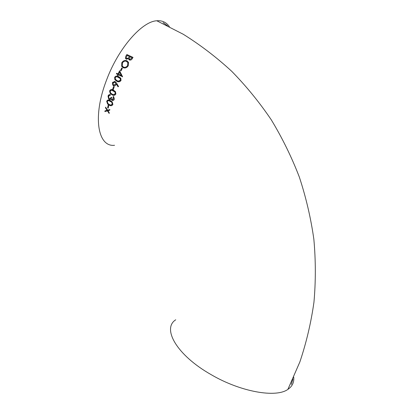 <?xml version="1.0" encoding="UTF-8"?>
<svg xmlns="http://www.w3.org/2000/svg" width="414" height="414" viewBox="0 0 414 414"><rect width="100%" height="100%" fill="white"/><g stroke="black" fill="none" stroke-linecap="round" stroke-linejoin="round"><path stroke-width="0.62" d="M118.042 86.821L118.549 86.51L116.225 82.598L115.118 81.558L112.67 82.314L112.473 82.717L112.743 85.072L113.524 85.719C114.652 86.138 115.501 85.76 116.075 84.58L116.287 83.856L118.042 86.821L116.287 83.856M169.367 26.672C166.392 22.309 162.205 20.343 156.808 20.772C142.08 21.409 118.704 47.734 106.812 79.359C92.053 116.836 97.942 147.322 114.554 145.283M293.728 377.128C294.245 382.308 292.3 386.391 287.885 389.383C276.097 398.061 240.674 391.96 211.145 374.649C176.343 354.943 161.853 328.354 175.748 319.789M108.742 105.57L108.137 105.27L107.614 107.852L108.214 108.152L108.742 105.57M112.903 104.369L112.184 101.854L110.352 100.571C108.685 99.562 107.459 99.8 106.677 101.29L107.568 103.992L109.249 105.151C110.911 106.144 112.127 105.886 112.903 104.369M110.253 95.308L110.434 94.702C109.244 94.402 108.437 94.868 108.023 96.095L108.639 98.858L109.306 99.376L110.471 99.489L111.175 99.008L112.189 100.4C113.213 100.711 113.912 100.307 114.285 99.189L113.793 96.866L113.348 96.426L113.162 97.031L113.669 98.899L112.354 99.795L111.863 97.585L111.252 97.285C111.004 98.444 110.388 98.93 109.415 98.744L109.001 98.423L108.628 96.405L109.275 95.432L110.212 95.303M113.488 90.174C111.842 89.155 110.538 89.398 109.586 90.899L110.171 93.44L111.997 94.77C113.643 95.769 114.937 95.505 115.889 93.978L115.439 91.603L113.488 90.174M114.207 86.868L113.586 86.567L112.665 89.165L113.281 89.465L114.207 86.868M118.797 76.683C117.157 75.669 115.77 75.907 114.631 77.397L114.885 79.731L116.841 81.253C118.487 82.246 119.879 81.982 121.017 80.466L120.857 78.287L118.797 76.683M122.632 76.838L119.568 70.753L118.062 73.92L116.66 73.252L116.386 73.852L117.788 74.525L117.436 75.296L118.057 75.596L118.409 74.82L122.632 76.838M121.069 70.83L120.458 70.54L121.069 70.835L122.358 68.274L121.732 67.979L120.443 70.535L121.747 67.984M121.794 62.716L121.669 66.302L123.149 67.699C125.266 68.419 126.974 67.751 128.268 65.702L128.526 62.364L126.953 60.765C124.816 60.066 123.098 60.713 121.794 62.716L121.809 62.721C122.87 60.998 124.36 60.268 126.291 60.532M132.221 58.659L133.018 57.396L126.875 54.524L125.778 56.268L125.468 58.364L126.249 59.155L128.573 58.638L129.427 60.004C130.658 60.315 131.59 59.864 132.221 58.659M109.71 110.243L109.845 109.529L107.573 110.155L105.606 107.133L105.477 107.847L107.071 110.295L104.975 110.88L104.871 111.594L107.454 110.869L109.167 113.472L109.28 112.758L107.945 110.729L109.71 110.243M292.889 379.001L291.316 384.446M167.484 25.73L163.064 22.615M109.172 113.452L107.469 110.869M104.892 111.589L104.99 110.88L107.091 110.295L105.492 107.852L105.617 107.154M107.573 110.155L109.845 109.534M132.035 57.686L130.058 56.759L132.035 57.686L131.538 58.472L129.965 59.481M129.758 60.118L128.692 59.254L128.573 58.638M126.632 59.28L125.483 58.369L125.794 56.273L126.891 54.534M126.819 58.648L128.361 58.027L129.427 56.464L127.134 55.398L129.427 56.464M132.014 57.681L131.523 58.467L129.768 59.414L129.313 58.938L130.043 56.759M129.411 56.464L128.345 58.022L126.601 58.571L126.141 58.084L127.134 55.398M123.936 67.968L121.69 66.307L121.809 62.721M124.071 67.311C125.602 67.466 126.787 66.845 127.636 65.438L127.854 62.586L126.079 61.163M123.46 67.104L122.265 65.955L122.435 62.99C123.475 61.35 124.868 60.806 126.612 61.355L127.838 62.581L127.615 65.438C126.575 67.094 125.188 67.653 123.46 67.104M122.632 76.833L118.409 74.82M118.062 73.92L119.574 70.768M118.062 75.591L117.452 75.301L117.804 74.525L116.401 73.858L116.676 73.257M121.349 75.488L119.625 72.227L121.349 75.488M121.333 75.483L118.683 74.22L119.625 72.227M118.368 81.781L116.857 81.258L114.901 79.731L114.647 77.402C115.242 76.326 116.111 75.902 117.25 76.135M118.404 81.097L120.402 80.187L120.262 78.582L117.188 76.797M120.381 80.187C119.46 81.289 118.363 81.444 117.095 80.647L115.408 79.328L115.242 77.718C116.168 76.6 117.265 76.455 118.533 77.283L120.246 78.582L120.402 80.187M114.078 85.895L112.758 85.072L112.494 82.717L114.621 81.398M114.057 85.201L115.522 84.156L115.387 82.593L114.543 82.055M114.854 82.153L115.366 82.593L115.501 84.156L113.721 85.098L113.26 84.71L113.079 83.048L114.854 82.153M113.286 89.46L112.68 89.17L113.602 86.573M113.648 95.323L112.013 94.77L110.186 93.445L109.601 90.899L111.806 89.595M113.602 94.635L115.283 93.699L114.926 91.944L111.847 90.273M115.268 93.699C114.481 94.806 113.457 94.961 112.184 94.164L110.585 92.974L110.191 91.22C110.978 90.097 112.008 89.952 113.281 90.78L114.906 91.944L115.283 93.699M109.767 98.848L111.268 97.29M113.669 98.899L113.358 96.436M112.624 99.872L113.684 98.899M112.639 100.535L111.671 99.997L111.175 99.008M109.306 99.376L108.654 98.863L108.038 96.095L110.041 94.625M109.896 99.546L109.322 99.376M110.978 105.72L109.265 105.151L107.588 103.992L106.693 101.29L108.603 99.981M110.864 105.032L112.308 104.09L111.744 102.227L108.716 100.659M112.287 104.09C111.635 105.187 110.667 105.342 109.389 104.551L107.914 103.51L107.278 101.611C107.935 100.493 108.908 100.354 110.196 101.182L111.728 102.222L112.308 104.09M108.214 108.142L107.63 107.852L108.152 105.275M156.808 20.772L183.298 34.284C200.381 44.966 216.517 57.303 231.721 71.301C246.268 86.164 259.469 102.361 271.325 119.889C282.322 138.064 291.663 157.129 299.348 177.088C306.024 197.416 310.862 218.126 313.853 239.214C315.773 260.365 315.81 281.349 313.957 302.179C311.049 322.765 306.355 342.673 299.876 361.908L287.885 389.383"/></g></svg>
